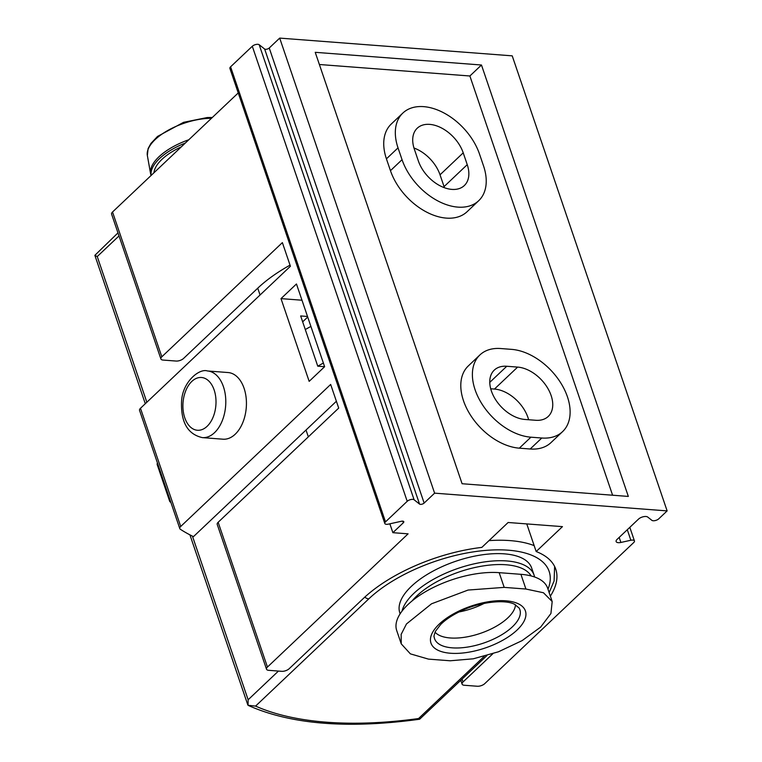 <?xml version="1.0" encoding="UTF-8"?>
<svg xmlns="http://www.w3.org/2000/svg" width="762" height="762" viewBox="0 0 762 762"><rect width="100%" height="100%" fill="white"/><g stroke="black" fill="none" stroke-linecap="round" stroke-linejoin="round"><path stroke-width="1.14" d="M305.286 329.555A118.386 52.454 -18.8 0 1 310.906 326.422M317.783 366.189A118.386 52.454 -18.8 0 1 323.374 363.055M323.669 366.636A111.423 49.368 -18.8 0 1 324.45 366.198M401.25 643.861L396.707 630.526A68.247 30.232 -18.8 0 1 427.101 590.779A68.247 30.232 -18.8 0 1 499.177 572.662L520.913 574.319A68.247 30.232 -18.8 0 1 547.649 588.197L552.183 601.532L550.926 613.505L540.658 627.097L522.113 640.623L498.481 651.777L473.278 658.806L450.19 660.778L428.454 659.111L410.385 653.863L401.25 643.861L401.155 634.375L406.479 623.954L431.54 603.799L468.068 590.055L504.187 587.378L525.923 589.036L543.458 592.75L552.183 601.532M146.847 402.241L97.241 256.546L94.869 255.337L117.977 232.877M145.285 403.717L94.869 255.337M170.85 502.339A313.363 138.846 -18.8 0 1 170.688 502.263A6.963 3.086 -18.8 0 1 169.669 501.244L157.201 464.601A6.963 3.086 -18.8 0 1 157.467 463.029M169.669 501.244A6.963 3.086 -18.8 0 1 169.945 499.662M400.136 613.81L399.821 612.886A69.637 30.851 -18.8 0 1 455.8 561.242A69.637 30.851 -18.8 0 1 531.657 568.004L534.076 575.1A69.637 30.851 -18.8 0 1 534.572 576.986M486.899 655.587L419.624 719.233C348.301 729.024 291.332 724.491 248.707 705.631L247.831 704.964L189.929 534.857M419.967 718.404L418.557 718.537A299.437 132.674 -18.8 0 1 255.575 706.098L248.041 705.288L248.136 699.773L278.444 671.074M402.031 611.105A69.637 30.851 -18.8 0 1 467.439 565.509A69.637 30.851 -18.8 0 1 534.076 575.1M412.071 600.942A66.856 29.623 -18.8 0 1 476.526 567.157A66.856 29.623 -18.8 0 1 531.143 575.948M484.184 603.39A43.177 19.126 -18.8 0 1 459.019 611.962M515.503 604.78A43.177 19.126 -18.8 0 1 507.873 617.839A43.177 19.126 -18.8 0 1 468.211 636.641A43.177 19.126 -18.8 0 1 435.054 632.174M151.076 175.498L150.952 175.127A48.054 21.288 -18.8 0 1 150.59 173.726A48.054 21.288 -18.8 0 1 188.814 139.751M151.181 175.393A48.054 21.288 -18.8 0 1 185.337 143.037M153.962 172.764A45.263 20.06 -18.8 0 1 181.356 146.818M526.771 523.913L536.172 551.536L562.451 526.637L508.13 522.494L481.851 547.383A111.423 49.368 -18.8 0 0 363.36 598.456L289.169 668.722A5.572 2.467 -18.8 0 1 281.73 671.322L268.691 670.322A5.572 2.467 -18.8 0 1 266.51 669.188A5.572 2.467 -18.8 0 1 267.443 667.064L408.089 533.838L392.878 532.686L403.336 522.77A2.781 1.238 -18.8 0 0 403.803 521.713A2.781 1.238 -18.8 0 0 401.422 521.256L388.391 524.142A4.181 1.848 -18.8 0 1 384.81 523.465A4.181 1.848 -18.8 0 1 385.505 521.865L407.213 501.31A4.181 1.848 -18.8 0 1 414.109 499.786L419.548 504.082A2.781 1.238 -18.8 0 0 424.148 503.063L434.607 493.157L667.131 510.902L658.778 518.808A4.181 1.848 -18.8 0 1 651.881 520.341L647.719 517.055A5.572 2.467 -18.8 0 0 638.527 519.093L617.058 539.42A5.572 2.467 -18.8 0 0 616.134 541.544A5.572 2.467 -18.8 0 0 620.906 542.449L630.869 540.248A4.181 1.848 -18.8 0 1 634.441 540.925A4.181 1.848 -18.8 0 1 633.746 542.525L484.746 683.647A5.572 2.467 -18.8 0 1 477.307 686.248L464.268 685.257A5.572 2.467 -18.8 0 1 462.086 684.124A5.572 2.467 -18.8 0 1 463.02 681.99L492.823 653.767M490.699 388.772L494.452 389.058A31.337 20.212 -133.4 0 1 528.628 419.738M562.604 431.606L551.012 442.589A52.226 33.68 -133.4 0 1 530.19 448.999L519.322 448.17A52.226 33.68 -133.4 0 1 470.011 414.366A52.226 33.68 -133.4 0 1 468.316 365.922L479.908 354.94A52.226 33.68 -133.4 0 1 500.739 348.539L511.597 349.367A52.226 33.68 -133.4 0 1 560.908 383.162A52.226 33.68 -133.4 0 1 562.604 431.606A52.226 33.68 -133.4 0 1 541.782 438.017L530.914 437.188A52.226 33.68 -133.4 0 1 481.603 403.384A52.226 33.68 -133.4 0 1 479.908 354.94M319.373 64.503L469.878 75.99L612.6 495.224M478.707 200.711L467.116 211.693A52.226 33.68 -133.4 0 1 425.929 211.741A52.226 33.68 -133.4 0 1 390.458 170.669L386.429 158.848A52.226 33.68 -133.4 0 1 391.258 124.035L402.85 113.062A52.226 33.68 -133.4 0 1 444.036 113.005A52.226 33.68 -133.4 0 1 479.517 154.086L483.537 165.906A52.226 33.68 -133.4 0 1 478.707 200.711A52.226 33.68 -133.4 0 1 437.531 200.758A52.226 33.68 -133.4 0 1 402.05 159.687L398.021 147.866A52.226 33.68 -133.4 0 1 402.85 113.062M290.046 265.138A111.423 49.368 161.2 0 0 257.737 288.188L260.061 295.008M536.172 551.536A111.423 49.368 -18.8 0 1 555.755 569.185A111.423 49.368 -18.8 0 1 550.354 596.16M336.385 401.26L193.472 536.629A300.828 133.293 -18.8 0 1 180.337 529.257A5.572 2.467 -18.8 0 1 179.794 528.59A5.572 2.467 -18.8 0 1 180.718 526.466L330.66 384.448L338.709 408.089L218.151 522.275L267.443 667.064M307.715 317.049L302.666 321.84M384.81 523.465L229.895 68.409A4.181 1.848 -18.8 0 1 230.591 66.818L252.298 46.263A4.181 1.848 -18.8 0 1 259.194 44.729L264.643 49.025A2.781 1.238 -18.8 0 0 269.234 48.006L279.692 38.1L512.216 55.845L667.131 510.902M279.692 38.1L434.607 493.157M481.47 65.008L628.336 496.424L462.096 483.737L315.23 52.321L481.47 65.008L469.878 75.99M179.794 528.59L139.551 410.394A5.572 2.467 -18.8 0 1 140.484 408.27L290.417 266.252L282.378 242.611L161.82 356.797A5.572 2.467 161.2 0 0 160.887 358.931L111.595 214.141A5.572 2.467 -18.8 0 1 112.528 212.007L238.249 92.926M207.426 370.961L228.076 372.542A33.423 20.812 94.4 0 1 246.107 397.497A33.423 20.812 94.4 0 1 235.191 434.235A33.423 20.812 94.4 0 1 222.99 439.198L202.34 437.617C187.871 434.311 180.937 422.529 181.527 402.25C181.994 382.076 199.444 368.056 207.426 370.961A33.423 20.812 94.4 0 1 225.466 395.926A33.423 20.812 94.4 0 1 214.541 432.654A33.423 20.812 94.4 0 1 202.34 437.617M280.997 298.618L309.162 381.352L324.622 366.712L296.456 283.978L280.997 298.618L301.99 300.218M160.887 358.931A5.572 2.467 161.2 0 0 163.068 360.064L176.108 361.055A5.572 2.467 161.2 0 0 183.547 358.464L257.737 288.188M266.51 669.188L217.218 524.399A5.572 2.467 -18.8 0 1 218.151 522.275M389.858 523.818L392.878 532.686M307.515 316.468L300.657 315.944L317.764 366.179L324.622 366.703M413.966 148.009A31.337 20.212 -133.4 0 1 440.036 174.803L444.055 186.623A31.337 20.212 -133.4 0 1 444.408 187.719M463.22 152.838L467.239 164.659A31.337 20.212 -133.4 0 1 464.344 185.547A31.337 20.212 -133.4 0 1 439.636 185.576A31.337 20.212 -133.4 0 1 418.348 160.925L414.328 149.114A31.337 20.212 -133.4 0 1 417.224 128.226A31.337 20.212 -133.4 0 1 441.931 128.197A31.337 20.212 -133.4 0 1 463.22 152.838L440.036 174.803M517.636 367.094A31.337 20.212 -133.4 0 1 547.221 387.372A31.337 20.212 -133.4 0 1 548.24 416.443A31.337 20.212 -133.4 0 1 535.743 420.281L524.875 419.452A31.337 20.212 -133.4 0 1 495.29 399.174A31.337 20.212 -133.4 0 1 494.271 370.113A31.337 20.212 -133.4 0 1 506.768 366.265L517.636 367.094L494.452 389.058M97.241 256.546L119.015 235.925M255.575 706.098L368.789 598.865A6.963 4.486 -133.4 0 1 364.75 597.16M418.557 718.537L484.251 656.32M547.992 589.226A104.451 46.282 161.2 0 0 490.718 550.059A104.451 46.282 161.2 0 0 368.789 598.865M534.162 545.621A111.423 49.368 161.2 0 0 488.985 540.62M192.424 536.124L248.136 699.773M306.019 430.025L308.343 436.845M520.913 574.319L525.923 589.036M499.177 572.662L504.187 587.378M512.369 626.85A45.053 19.964 -18.8 0 1 465.363 647.386A45.053 19.964 -18.8 0 1 434.169 636.956C433.692 636.765 434.13 634.86 435.502 631.241L440.703 624.449C445.256 619.916 451.428 615.715 459.229 611.857C478.65 601.894 505.035 599.103 514.588 604.314L519.132 608.038A45.053 19.964 -18.8 0 1 512.369 626.85M517.112 630.003A49.892 22.108 -18.8 0 1 434.759 648.252A49.892 22.108 -18.8 0 1 482.708 602.837A49.892 22.108 -18.8 0 1 517.112 630.003M212.331 117.481L207.216 117.539L183.585 122.32L157.534 136.427L150.924 143.427L148.114 148.571L147.352 155.496A45.244 20.041 -18.8 0 1 166.992 130.94A45.244 20.041 -18.8 0 1 211.455 118.3M462.039 679.133L463.02 681.99M112.528 212.007L161.82 356.797M140.484 408.27L180.718 526.466M230.591 66.818L385.505 521.865M252.298 46.263L407.213 501.31M259.194 44.729L414.109 499.786M264.643 49.025L419.548 504.082M269.234 48.006L424.148 503.063M619.182 537.41L620.906 542.449M627.288 529.733L630.869 540.248M402.784 521.151L403.336 522.77M207.102 426.329A26.46 16.478 94.4 0 1 182.918 404.689A26.46 16.478 94.4 0 1 208.35 380.6A26.46 16.478 94.4 0 1 207.102 426.329M444.055 186.623L467.239 164.659M390.458 170.669L402.05 159.687M386.429 158.848L398.021 147.866M489.756 382.381L506.768 366.265M519.322 448.17L530.914 437.188M530.19 448.999L541.782 438.017M549.145 592.607L554.088 580.996L554.622 566.461M147.352 155.496L150.59 173.726M460.791 680.314L462.086 684.124M629.822 527.333L634.441 540.925"/></g></svg>
